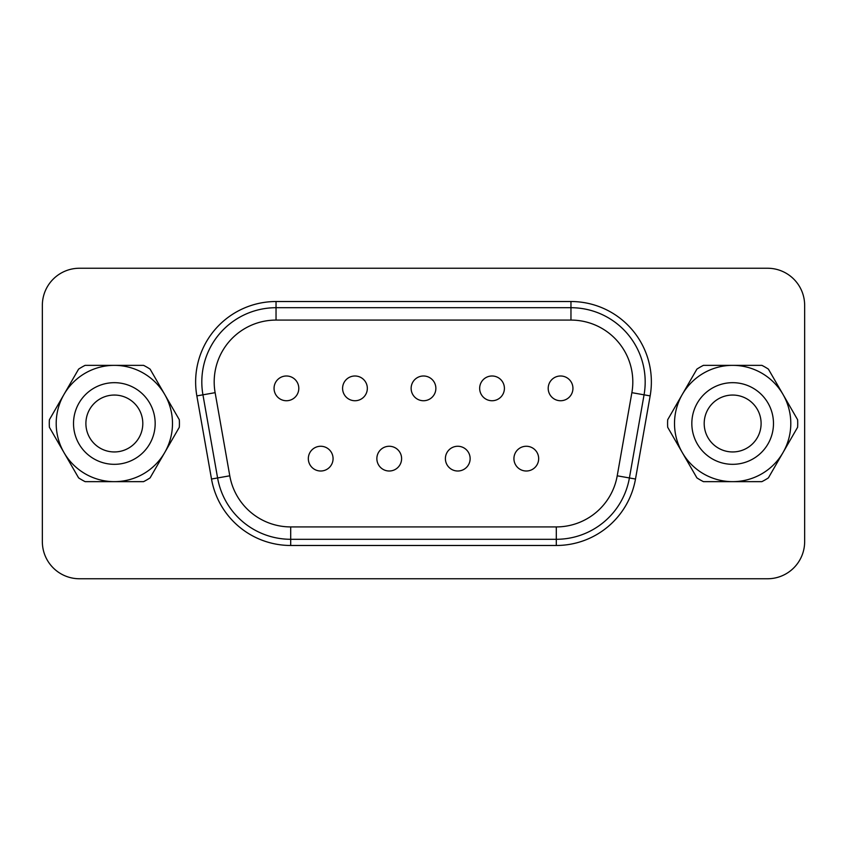 <?xml version="1.0" encoding="UTF-8"?>
<svg xmlns="http://www.w3.org/2000/svg" width="847" height="847" viewBox="0 0 847 847"><rect width="100%" height="100%" fill="white"/><g stroke="black" fill="none" stroke-linecap="round" stroke-linejoin="round"><path stroke-width="1.27" d="M691.83 423.5A40.825 40.825 0 0 1 732.655 382.675A40.825 40.825 0 0 1 773.48 423.5A40.825 40.825 0 0 1 732.655 464.325A40.825 40.825 0 0 1 691.83 423.5M704.196 423.5A28.449 28.449 0 0 1 732.655 395.051A28.449 28.449 0 0 1 761.104 423.5A28.449 28.449 0 0 1 732.655 451.949A28.449 28.449 0 0 1 704.196 423.5M667.584 423.5A65.071 65.071 0 0 1 667.69 419.731L682.301 394.427A58.147 58.147 0 0 1 732.655 365.353L703.433 365.353A65.071 65.071 0 0 0 696.901 369.123L682.301 394.427A58.147 58.147 0 0 0 682.301 452.573L696.901 477.877A65.071 65.071 0 0 0 703.433 481.647L761.866 481.647A65.071 65.071 0 0 0 768.398 477.877L797.609 427.269A65.071 65.071 0 0 0 797.609 419.731L783.009 394.427A58.147 58.147 0 0 1 732.655 481.647A58.147 58.147 0 0 1 682.301 452.573L667.69 427.269A65.071 65.071 0 0 1 667.584 423.5M73.52 423.5A40.825 40.825 0 0 0 114.345 464.325A40.825 40.825 0 0 0 155.17 423.5A40.825 40.825 0 0 0 114.345 382.675A40.825 40.825 0 0 0 73.52 423.5M85.896 423.5A28.449 28.449 0 0 0 114.345 451.949A28.449 28.449 0 0 0 142.804 423.5A28.449 28.449 0 0 0 114.345 395.051A28.449 28.449 0 0 0 85.896 423.5M526.305 446.263A12.366 12.366 0 0 1 538.671 458.629A12.366 12.366 0 0 1 526.305 471.006A12.366 12.366 0 0 1 513.928 458.629A12.366 12.366 0 0 1 526.305 446.263M320.695 446.263A12.366 12.366 0 0 1 333.072 458.629A12.366 12.366 0 0 1 320.695 471.006A12.366 12.366 0 0 1 308.329 458.629A12.366 12.366 0 0 1 320.695 446.263M389.228 446.263A12.366 12.366 0 0 1 401.605 458.629A12.366 12.366 0 0 1 389.228 471.006A12.366 12.366 0 0 1 376.862 458.629A12.366 12.366 0 0 1 389.228 446.263M560.566 375.994A12.366 12.366 0 0 1 572.943 388.371A12.366 12.366 0 0 1 560.566 400.737A12.366 12.366 0 0 1 548.2 388.371A12.366 12.366 0 0 1 560.566 375.994M492.033 375.994A12.366 12.366 0 0 1 504.41 388.371A12.366 12.366 0 0 1 492.033 400.737A12.366 12.366 0 0 1 479.667 388.371A12.366 12.366 0 0 1 492.033 375.994M286.434 375.994A12.366 12.366 0 0 1 298.8 388.371A12.366 12.366 0 0 1 286.434 400.737A12.366 12.366 0 0 1 274.057 388.371A12.366 12.366 0 0 1 286.434 375.994M354.967 375.994A12.366 12.366 0 0 1 367.333 388.371A12.366 12.366 0 0 1 354.967 400.737A12.366 12.366 0 0 1 342.59 388.371A12.366 12.366 0 0 1 354.967 375.994M457.772 446.263A12.366 12.366 0 0 1 470.138 458.629A12.366 12.366 0 0 1 457.772 471.006A12.366 12.366 0 0 1 445.395 458.629A12.366 12.366 0 0 1 457.772 446.263M423.5 375.994A12.366 12.366 0 0 1 435.866 388.371A12.366 12.366 0 0 1 423.5 400.737A12.366 12.366 0 0 1 411.134 388.371A12.366 12.366 0 0 1 423.5 375.994M276.037 320.081A61.852 61.852 0 0 0 215.127 392.669L229.781 475.802A61.852 61.852 0 0 0 290.701 526.919L556.299 526.919A61.852 61.852 0 0 0 617.219 475.802L631.873 392.669A61.852 61.852 0 0 0 570.963 320.081L276.037 320.081L276.037 307.705L570.963 307.705A74.229 74.229 0 0 1 644.059 394.818L629.406 477.952A74.229 74.229 0 0 1 556.299 539.295L290.701 539.295A74.229 74.229 0 0 1 217.594 477.952L202.941 394.818A74.229 74.229 0 0 1 276.037 307.705L276.037 301.521L570.963 301.521A80.412 80.412 0 0 1 650.147 395.898L635.494 479.031A80.412 80.412 0 0 1 556.299 545.479L290.701 545.479A80.412 80.412 0 0 1 211.506 479.031L196.853 395.898A80.412 80.412 0 0 1 276.037 301.521M179.31 427.269A65.071 65.071 0 0 0 179.31 419.731L164.699 394.427A58.147 58.147 0 0 0 63.991 394.427L78.602 369.123A65.071 65.071 0 0 1 85.134 365.353L143.566 365.353A65.071 65.071 0 0 1 150.099 369.123L164.699 394.427A58.147 58.147 0 0 1 164.699 452.573L150.099 477.877A65.071 65.071 0 0 1 143.566 481.647L85.134 481.647A65.071 65.071 0 0 1 78.602 477.877L49.391 427.269A65.071 65.071 0 0 1 49.391 419.731L63.991 394.427A58.147 58.147 0 0 0 114.345 481.647A58.147 58.147 0 0 0 164.699 452.573L179.31 427.269M761.866 365.353A65.071 65.071 0 0 1 768.398 369.123L783.009 394.427A58.147 58.147 0 0 0 732.655 365.353L761.866 365.353M79.459 268.245A37.109 37.109 0 0 0 42.35 305.354L42.35 541.646A37.109 37.109 0 0 0 79.459 578.755L767.541 578.755A37.109 37.109 0 0 0 804.65 541.646L804.65 305.354A37.109 37.109 0 0 0 767.541 268.245L79.459 268.245M215.127 392.669L202.941 394.818A74.229 74.229 0 0 1 201.808 381.933M631.873 392.669L650.147 395.898M290.701 526.919L290.701 545.479M229.781 475.802L211.506 479.031M570.963 320.081L570.963 301.521M617.219 475.802L635.494 479.031M556.299 526.919L556.299 545.479M196.853 395.898L202.941 394.818M435.866 388.371A12.366 12.366 0 0 1 423.5 400.737A12.366 12.366 0 0 1 411.134 388.371M470.138 458.629A12.366 12.366 0 0 1 457.772 471.006A12.366 12.366 0 0 1 445.395 458.629M367.333 388.371A12.366 12.366 0 0 1 354.967 400.737A12.366 12.366 0 0 1 342.59 388.371M298.8 388.371A12.366 12.366 0 0 1 286.434 400.737A12.366 12.366 0 0 1 274.057 388.371M504.41 388.371A12.366 12.366 0 0 1 492.033 400.737A12.366 12.366 0 0 1 479.667 388.371M572.943 388.371A12.366 12.366 0 0 1 560.566 400.737A12.366 12.366 0 0 1 548.2 388.371M401.605 458.629A12.366 12.366 0 0 1 389.228 471.006A12.366 12.366 0 0 1 376.862 458.629M333.072 458.629A12.366 12.366 0 0 1 320.695 471.006A12.366 12.366 0 0 1 308.329 458.629M538.671 458.629A12.366 12.366 0 0 1 526.305 471.006A12.366 12.366 0 0 1 513.928 458.629"/></g></svg>
